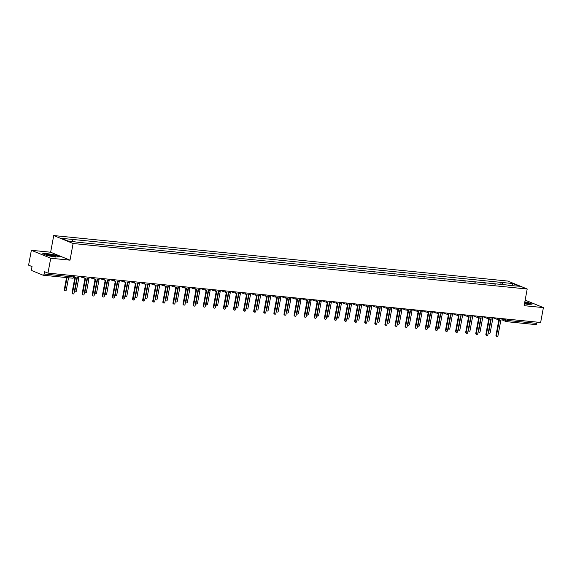 <?xml version="1.0" encoding="UTF-8"?>
<svg xmlns="http://www.w3.org/2000/svg" width="572" height="572" viewBox="0 0 572 572"><rect width="100%" height="100%" fill="white"/><g stroke="black" fill="none" stroke-linecap="round" stroke-linejoin="round"><path stroke-width="0.86" d="M31.36 250.286L50.729 258.237L47.969 273.109L540.64 322.479L543.4 307.607L524.116 305.677L527.205 289.01L507.836 281.067L53.725 235.557L50.636 252.223L31.36 250.286L28.6 265.158L32.032 266.566L31.603 268.883A1.53 0.815 -84.3 0 0 32.096 270.699L43.064 275.196A1.53 0.815 -84.3 0 0 43.186 275.225A1.53 0.815 -84.3 0 0 44.115 274.017L73.423 276.955L74.16 276.912L74.374 275.754M50.729 258.237L70.013 260.167L73.102 243.5L527.205 289.01M47.969 273.109L44.544 271.7L44.115 274.017M543.4 307.607L525.146 300.121M537.022 322.122L536.786 323.394A1.53 0.815 95.7 0 1 535.857 324.603A1.53 0.815 95.7 0 1 535.735 324.567M490.626 283.633L495.652 284.141M490.669 283.419L491.384 283.712M485.556 283.126L481.288 282.697M475.461 282.118L471.192 281.689M465.372 281.102L461.096 280.673M455.276 280.094L451.008 279.665M445.18 279.079L440.912 278.65M435.085 278.071L430.816 277.642M424.996 277.055L420.72 276.626M414.9 276.047L410.632 275.618M404.804 275.032L400.536 274.603M394.709 274.024L390.44 273.595M384.62 273.008L380.344 272.579M374.524 272L370.248 271.571M364.428 270.985L360.16 270.556M354.333 269.977L350.064 269.548M344.237 268.962L339.968 268.533M334.148 267.953L329.872 267.524M324.052 266.938L319.784 266.509M313.957 265.93L309.688 265.501M303.861 264.915L299.592 264.486M293.772 263.906L289.496 263.477M283.676 262.891L279.408 262.462M273.58 261.883L269.312 261.454M263.485 260.868L259.216 260.439M253.396 259.86L249.12 259.431M243.3 258.844L239.024 258.415M233.204 257.836L228.936 257.407M223.109 256.821L218.84 256.392M213.013 255.813L208.744 255.384M202.924 254.797L198.648 254.368M192.828 253.789L188.56 253.36M182.733 252.774L178.464 252.345M172.637 251.766L168.368 251.337M162.548 250.75L158.272 250.329M152.452 249.742L148.184 249.313M142.356 248.727L138.088 248.305M132.261 247.719L127.992 247.29M122.172 246.704L117.896 246.282M112.076 245.695L107.801 245.266M101.98 244.68L97.712 244.258M91.885 243.672L87.616 243.243M81.789 242.657L79.029 242.163M502.752 284.849L502.102 282.482L512.97 283.576L519.483 286.243L508.379 285.414M502.102 282.482L61.454 238.324L67.961 240.991L79.744 242.457L508.608 285.156M53.725 235.557L73.102 243.5M524.474 303.768L527.999 304.404L532.089 304.14L527.77 302.373L524.831 301.844M50.636 252.223L70.013 260.167M46.99 255.527L55.391 257.035L59.474 256.778L55.155 255.005L46.754 253.496L42.671 253.753L46.99 255.527M500.722 284.649L501.194 282.11M72.322 239.411L72.894 241.484M512.97 283.576L512.062 285.5M497.647 318.962A1.53 1.287 112.3 0 0 498.569 319.662L499.413 319.748L496.482 335.557A0.879 0.736 112.3 0 0 497.969 335.7L500.9 319.898L501.744 319.984A1.53 1.287 112.3 0 0 503.288 318.74M496.896 336.443L496.389 336.236A0.879 0.736 -67.7 0 1 495.981 335.349L498.884 319.691M498.269 319.591L497.762 319.383A1.53 1.287 -67.7 0 1 497.354 319.09M491.226 318.926L488.731 332.375A0.879 0.736 112.3 0 0 490.225 332.525L492.835 318.425M489.146 333.269L488.638 333.061A0.879 0.736 -67.7 0 1 488.259 332.632M487.551 317.946A1.53 1.287 112.3 0 0 488.481 318.654L489.317 318.733L486.386 334.541A0.879 0.736 112.3 0 0 487.88 334.692L490.805 318.883L491.648 318.969A1.53 1.287 112.3 0 0 493.193 317.725M486.801 335.435L486.293 335.228A0.879 0.736 -67.7 0 1 485.885 334.334L488.788 318.683M488.173 318.575L487.666 318.368A1.53 1.287 -67.7 0 1 487.258 318.075M477.456 316.938A1.53 1.287 112.3 0 0 478.385 317.639L479.222 317.725L476.297 333.533A0.879 0.736 112.3 0 0 477.784 333.683L480.716 317.875L481.552 317.96A1.53 1.287 112.3 0 0 483.097 316.716M476.705 334.42L476.204 334.212A0.879 0.736 -67.7 0 1 475.79 333.326L478.692 317.667M478.078 317.567L477.577 317.36A1.53 1.287 -67.7 0 1 477.17 317.067M467.367 315.923A1.53 1.287 112.3 0 0 468.289 316.631L469.133 316.709L466.201 332.518A0.879 0.736 112.3 0 0 467.689 332.668L470.62 316.859L471.457 316.945A1.53 1.287 112.3 0 0 473.001 315.701M466.609 333.412L466.108 333.204A0.879 0.736 -67.7 0 1 465.694 332.311L468.597 316.659M467.982 316.552L467.481 316.345A1.53 1.287 -67.7 0 1 467.074 316.051M524.503 303.596A4.984 0.658 10.5 0 0 528.399 303.818A4.984 0.658 10.5 0 0 526.04 302.631A4.984 0.658 10.5 0 0 524.738 302.323M526.926 303.875A3.775 0.5 10.5 0 0 525.332 303.346A3.775 0.5 10.5 0 0 524.581 303.167M524.796 302.023L527.613 302.531L531.624 304.175M53.425 255.262A4.984 0.658 10.5 0 0 48.134 254.347A4.984 0.658 10.5 0 0 46.246 254.683A4.984 0.658 10.5 0 0 48.663 255.57A4.984 0.658 10.5 0 0 55.784 256.449A4.984 0.658 10.5 0 0 53.425 255.262M54.311 256.506A3.775 0.5 10.5 0 0 52.724 255.984A3.775 0.5 10.5 0 0 47.605 255.262M43.114 253.939L46.861 253.703L55.005 255.162L59.009 256.807M481.131 317.918L478.642 331.367A0.879 0.736 112.3 0 0 480.13 331.517L482.739 317.417M479.05 332.253L478.549 332.046A0.879 0.736 -67.7 0 1 478.163 331.624M471.042 316.902L468.547 330.351A0.879 0.736 112.3 0 0 470.034 330.502L472.651 316.402M468.954 331.245L468.454 331.038A0.879 0.736 -67.7 0 1 468.068 330.609M460.946 315.894L458.451 329.343A0.879 0.736 112.3 0 0 459.938 329.493L462.555 315.394M458.858 330.23L458.358 330.023A0.879 0.736 -67.7 0 1 457.979 329.601M457.271 314.915A1.53 1.287 112.3 0 0 458.193 315.615L459.037 315.701L456.106 331.51A0.879 0.736 112.3 0 0 457.593 331.66L460.524 315.851L461.368 315.937A1.53 1.287 112.3 0 0 462.912 314.693M456.513 332.396L456.013 332.189A0.879 0.736 -67.7 0 1 455.605 331.302L458.501 315.651M457.893 315.544L457.386 315.336A1.53 1.287 -67.7 0 1 456.978 315.043M447.175 313.899A1.53 1.287 112.3 0 0 448.098 314.607L448.941 314.686L446.01 330.494A0.879 0.736 112.3 0 0 447.504 330.645L450.429 314.836L451.272 314.922A1.53 1.287 112.3 0 0 452.817 313.678M446.425 331.388L445.917 331.181A0.879 0.736 -67.7 0 1 445.509 330.287L448.412 314.636M447.797 314.528L447.29 314.321A1.53 1.287 -67.7 0 1 446.882 314.028M450.85 314.879L448.355 328.328A0.879 0.736 112.3 0 0 449.849 328.478L452.459 314.378M448.77 329.222L448.262 329.014A0.879 0.736 -67.7 0 1 447.883 328.585M440.755 313.871L438.266 327.32A0.879 0.736 112.3 0 0 439.754 327.47L442.363 313.37M438.674 328.206L438.166 327.999A0.879 0.736 -67.7 0 1 437.787 327.577M437.079 312.891A1.53 1.287 112.3 0 0 438.009 313.592L438.846 313.678L435.921 329.486A0.879 0.736 112.3 0 0 437.408 329.636L440.333 313.828L441.176 313.914A1.53 1.287 112.3 0 0 442.721 312.669M436.329 330.373L435.821 330.166A0.879 0.736 -67.7 0 1 435.414 329.279L438.316 313.628M437.702 313.52L437.201 313.313A1.53 1.287 -67.7 0 1 436.793 313.02M426.991 311.876A1.53 1.287 112.3 0 0 427.913 312.584L428.757 312.669L425.825 328.471A0.879 0.736 112.3 0 0 427.313 328.621L430.244 312.812L431.081 312.898A1.53 1.287 112.3 0 0 432.625 311.654M426.233 329.365L425.732 329.157A0.879 0.736 -67.7 0 1 425.318 328.264L428.221 312.612M427.606 312.505L427.105 312.298A1.53 1.287 -67.7 0 1 426.698 312.005M416.895 310.868A1.53 1.287 112.3 0 0 417.817 311.568L418.661 311.654L415.73 327.463A0.879 0.736 112.3 0 0 417.217 327.613L420.148 311.804L420.992 311.89A1.53 1.287 112.3 0 0 422.536 310.646M416.137 328.349L415.637 328.142A0.879 0.736 -67.7 0 1 415.229 327.255L418.125 311.604M417.517 311.497L417.009 311.29A1.53 1.287 -67.7 0 1 416.602 310.996M406.799 309.852A1.53 1.287 112.3 0 0 407.722 310.56L408.565 310.646L405.634 326.448A0.879 0.736 112.3 0 0 407.121 326.598L410.053 310.789L410.896 310.875A1.53 1.287 112.3 0 0 412.441 309.631M406.048 327.341L405.541 327.134A0.879 0.736 -67.7 0 1 405.133 326.24L408.036 310.589M407.421 310.482L406.914 310.274A1.53 1.287 -67.7 0 1 406.506 309.981M396.703 308.844A1.53 1.287 112.3 0 0 397.633 309.545L398.469 309.631L395.545 325.439A0.879 0.736 112.3 0 0 397.032 325.59L399.957 309.781L400.8 309.867A1.53 1.287 112.3 0 0 402.345 308.623M395.953 326.326L395.445 326.119A0.879 0.736 -67.7 0 1 395.037 325.232L397.94 309.581M397.326 309.473L396.825 309.266A1.53 1.287 -67.7 0 1 396.41 308.973M386.608 307.829A1.53 1.287 112.3 0 0 387.537 308.537L388.381 308.623L385.449 324.424A0.879 0.736 112.3 0 0 386.937 324.574L389.868 308.766L390.705 308.851A1.53 1.287 112.3 0 0 392.249 307.607M385.857 325.318L385.356 325.111A0.879 0.736 -67.7 0 1 384.942 324.217L387.845 308.565M387.23 308.458L386.729 308.251A1.53 1.287 -67.7 0 1 386.322 307.958M376.519 306.821A1.53 1.287 112.3 0 0 377.441 307.522L378.285 307.607L375.354 323.416A0.879 0.736 112.3 0 0 376.841 323.566L379.772 307.757L380.616 307.843A1.53 1.287 112.3 0 0 382.16 306.599M375.761 324.303L375.261 324.095A0.879 0.736 -67.7 0 1 374.853 323.209L377.749 307.557M377.134 307.45L376.633 307.243A1.53 1.287 -67.7 0 1 376.226 306.95M366.423 305.805A1.53 1.287 112.3 0 0 367.346 306.513L368.189 306.599L365.258 322.401A0.879 0.736 112.3 0 0 366.745 322.551L369.676 306.742L370.52 306.828A1.53 1.287 112.3 0 0 372.065 305.584M365.672 323.294L365.165 323.087A0.879 0.736 -67.7 0 1 364.757 322.193L367.66 306.542M367.045 306.435L366.538 306.227A1.53 1.287 -67.7 0 1 366.13 305.934M430.666 312.855L428.171 326.305A0.879 0.736 112.3 0 0 429.658 326.455L432.268 312.355M428.578 327.198L428.078 326.991A0.879 0.736 -67.7 0 1 427.692 326.562M420.57 311.847L418.075 325.296A0.879 0.736 112.3 0 0 419.562 325.447L422.179 311.347M418.482 326.183L417.982 325.976A0.879 0.736 -67.7 0 1 417.603 325.554M410.474 310.832L407.979 324.281A0.879 0.736 112.3 0 0 409.466 324.431L412.083 310.331M408.394 325.175L407.886 324.967A0.879 0.736 -67.7 0 1 407.507 324.538M400.379 309.824L397.89 323.273A0.879 0.736 112.3 0 0 399.378 323.423L401.987 309.323M398.298 324.16L397.79 323.952A0.879 0.736 -67.7 0 1 397.411 323.53M390.283 308.808L387.795 322.258A0.879 0.736 112.3 0 0 389.282 322.408L391.892 308.308M388.202 323.151L387.702 322.944A0.879 0.736 -67.7 0 1 387.316 322.515M380.194 307.8L377.699 321.25A0.879 0.736 112.3 0 0 379.186 321.4L381.803 307.3M378.106 322.136L377.606 321.929A0.879 0.736 -67.7 0 1 377.22 321.507M370.098 306.785L367.603 320.234A0.879 0.736 112.3 0 0 369.09 320.384L371.707 306.285M368.018 321.128L367.51 320.921A0.879 0.736 -67.7 0 1 367.131 320.492M360.002 305.777L357.514 319.226A0.879 0.736 112.3 0 0 359.002 319.376L361.611 305.276M357.922 320.113L357.414 319.912A0.879 0.736 -67.7 0 1 357.035 319.483M356.327 304.797A1.53 1.287 112.3 0 0 357.257 305.498L358.093 305.584L355.162 321.392A0.879 0.736 112.3 0 0 356.656 321.543L359.581 305.734L360.424 305.82A1.53 1.287 112.3 0 0 361.969 304.576M355.577 322.279L355.069 322.072A0.879 0.736 -67.7 0 1 354.661 321.185L357.564 305.534M356.949 305.427L356.442 305.219A1.53 1.287 -67.7 0 1 356.034 304.926M346.232 303.782A1.53 1.287 112.3 0 0 347.161 304.49L347.998 304.576L345.073 320.377A0.879 0.736 112.3 0 0 346.56 320.527L349.492 304.719L350.329 304.805A1.53 1.287 112.3 0 0 351.873 303.56M345.481 321.271L344.98 321.064A0.879 0.736 -67.7 0 1 344.566 320.17L347.469 304.518M346.854 304.411L346.353 304.204A1.53 1.287 -67.7 0 1 345.946 303.911M336.143 302.774A1.53 1.287 112.3 0 0 337.065 303.475L337.909 303.56L334.977 319.369A0.879 0.736 112.3 0 0 336.465 319.519L339.396 303.711L340.233 303.796A1.53 1.287 112.3 0 0 341.777 302.552M335.385 320.256L334.885 320.048A0.879 0.736 -67.7 0 1 334.477 319.162L337.373 303.51M336.758 303.403L336.257 303.196A1.53 1.287 -67.7 0 1 335.85 302.903M326.047 301.759A1.53 1.287 112.3 0 0 326.969 302.466L327.813 302.552L324.882 318.354A0.879 0.736 112.3 0 0 326.369 318.504L329.3 302.695L330.144 302.781A1.53 1.287 112.3 0 0 331.688 301.537M325.289 319.248L324.789 319.04A0.879 0.736 -67.7 0 1 324.381 318.146L327.277 302.495M326.669 302.388L326.162 302.18A1.53 1.287 -67.7 0 1 325.754 301.894M315.951 300.75A1.53 1.287 112.3 0 0 316.874 301.451L317.717 301.537L314.786 317.346A0.879 0.736 112.3 0 0 316.28 317.496L319.205 301.687L320.048 301.773A1.53 1.287 112.3 0 0 321.593 300.529M315.201 318.232L314.693 318.025A0.879 0.736 -67.7 0 1 314.285 317.138L317.188 301.487M316.573 301.38L316.066 301.172A1.53 1.287 -67.7 0 1 315.658 300.879M305.856 299.735A1.53 1.287 112.3 0 0 306.785 300.443L307.622 300.529L304.697 316.33A0.879 0.736 112.3 0 0 306.184 316.48L309.116 300.679L309.952 300.758A1.53 1.287 112.3 0 0 311.497 299.513M305.105 317.224L304.597 317.017A0.879 0.736 -67.7 0 1 304.19 316.123L307.092 300.472M306.478 300.364L305.977 300.157A1.53 1.287 -67.7 0 1 305.57 299.871M295.767 298.727A1.53 1.287 112.3 0 0 296.689 299.428L297.533 299.513L294.601 315.322A0.879 0.736 112.3 0 0 296.089 315.472L299.02 299.664L299.857 299.749A1.53 1.287 112.3 0 0 301.401 298.505M295.009 316.209L294.508 316.009A0.879 0.736 -67.7 0 1 294.094 315.115L296.997 299.463M296.382 299.356L295.881 299.149A1.53 1.287 -67.7 0 1 295.474 298.856M285.671 297.712A1.53 1.287 112.3 0 0 286.593 298.42L287.437 298.505L284.506 314.307A0.879 0.736 112.3 0 0 285.993 314.457L288.924 298.655L289.768 298.734A1.53 1.287 112.3 0 0 291.312 297.49M284.913 315.201L284.413 314.993A0.879 0.736 -67.7 0 1 284.005 314.099L286.901 298.448M286.293 298.341L285.785 298.134A1.53 1.287 -67.7 0 1 285.378 297.848M275.575 296.704A1.53 1.287 112.3 0 0 276.498 297.404L277.341 297.49L274.41 313.299A0.879 0.736 112.3 0 0 275.897 313.449L278.829 297.64L279.672 297.726A1.53 1.287 112.3 0 0 281.217 296.482M274.825 314.185L274.317 313.985A0.879 0.736 -67.7 0 1 273.909 313.091L276.812 297.44M276.197 297.333L275.69 297.125A1.53 1.287 -67.7 0 1 275.282 296.832M265.479 295.688A1.53 1.287 112.3 0 0 266.409 296.396L267.246 296.482L264.321 312.283A0.879 0.736 112.3 0 0 265.808 312.434L268.733 296.632L269.576 296.711A1.53 1.287 112.3 0 0 271.121 295.467M264.729 313.177L264.221 312.97A0.879 0.736 -67.7 0 1 263.814 312.076L266.716 296.425M266.102 296.317L265.601 296.11A1.53 1.287 -67.7 0 1 265.186 295.824M255.384 294.68A1.53 1.287 112.3 0 0 256.313 295.381L257.157 295.467L254.225 311.275A0.879 0.736 112.3 0 0 255.713 311.425L258.644 295.617L259.481 295.703A1.53 1.287 112.3 0 0 261.025 294.458M254.633 312.162L254.132 311.962A0.879 0.736 -67.7 0 1 253.718 311.068L256.621 295.417M256.006 295.309L255.505 295.102A1.53 1.287 -67.7 0 1 255.098 294.809M245.295 293.672A1.53 1.287 112.3 0 0 246.217 294.373L247.061 294.458L244.13 310.26A0.879 0.736 112.3 0 0 245.617 310.41L248.548 294.609L249.392 294.687A1.53 1.287 112.3 0 0 250.936 293.443M244.537 311.154L244.037 310.946A0.879 0.736 -67.7 0 1 243.629 310.06L246.525 294.401M245.91 294.294L245.409 294.087A1.53 1.287 -67.7 0 1 245.002 293.801M235.199 292.657A1.53 1.287 112.3 0 0 236.122 293.357L236.965 293.443L234.034 309.252A0.879 0.736 112.3 0 0 235.521 309.402L238.452 293.593L239.296 293.679A1.53 1.287 112.3 0 0 240.841 292.435M234.448 310.138L233.941 309.938A0.879 0.736 -67.7 0 1 233.533 309.044L236.436 293.393M235.821 293.286L235.314 293.078A1.53 1.287 -67.7 0 1 234.906 292.785M225.103 291.648A1.53 1.287 112.3 0 0 226.033 292.349L226.869 292.435L223.945 308.236A0.879 0.736 112.3 0 0 225.432 308.387L228.357 292.585L229.2 292.664A1.53 1.287 112.3 0 0 230.745 291.42M224.353 309.13L223.845 308.923A0.879 0.736 -67.7 0 1 223.438 308.036L226.34 292.378M225.725 292.271L225.225 292.063A1.53 1.287 -67.7 0 1 224.81 291.777M215.008 290.633A1.53 1.287 112.3 0 0 215.937 291.334L216.774 291.42L213.849 307.228A0.879 0.736 112.3 0 0 215.337 307.378L218.268 291.57L219.105 291.656A1.53 1.287 112.3 0 0 220.649 290.412M214.257 308.115L213.756 307.915A0.879 0.736 -67.7 0 1 213.342 307.021L216.245 291.37M215.63 291.262L215.129 291.055A1.53 1.287 -67.7 0 1 214.722 290.762M349.907 304.762L347.418 318.211A0.879 0.736 112.3 0 0 348.906 318.361L351.515 304.261M347.826 319.104L347.326 318.897A0.879 0.736 -67.7 0 1 346.939 318.468M339.818 303.753L337.323 317.203A0.879 0.736 112.3 0 0 338.81 317.353L341.427 303.253M337.73 318.089L337.23 317.889A0.879 0.736 -67.7 0 1 336.844 317.46M329.722 302.738L327.227 316.187A0.879 0.736 112.3 0 0 328.714 316.337L331.331 302.238M327.634 317.081L327.134 316.874A0.879 0.736 -67.7 0 1 326.755 316.445M319.626 301.73L317.131 315.179A0.879 0.736 112.3 0 0 318.625 315.329L321.235 301.229M317.546 316.066L317.038 315.866A0.879 0.736 -67.7 0 1 316.659 315.437M309.531 300.715L307.042 314.164A0.879 0.736 112.3 0 0 308.53 314.314L311.139 300.214M307.45 315.058L306.95 314.85A0.879 0.736 -67.7 0 1 306.563 314.421M299.442 299.707L296.947 313.156A0.879 0.736 112.3 0 0 298.434 313.306L301.051 299.206M297.354 314.042L296.854 313.842A0.879 0.736 -67.7 0 1 296.468 313.413M289.346 298.691L286.851 312.14A0.879 0.736 112.3 0 0 288.338 312.291L290.955 298.191M287.258 313.034L286.758 312.827A0.879 0.736 -67.7 0 1 286.379 312.398M279.25 297.683L276.755 311.132A0.879 0.736 112.3 0 0 278.249 311.282L280.859 297.183M277.17 312.019L276.662 311.819A0.879 0.736 -67.7 0 1 276.283 311.39M269.155 296.668L266.666 310.117A0.879 0.736 112.3 0 0 268.154 310.267L270.763 296.167M267.074 311.011L266.566 310.803A0.879 0.736 -67.7 0 1 266.187 310.382M259.059 295.66L256.571 309.109A0.879 0.736 112.3 0 0 258.058 309.259L260.668 295.159M256.978 310.003L256.478 309.795A0.879 0.736 -67.7 0 1 256.092 309.366M248.97 294.644L246.475 308.093A0.879 0.736 112.3 0 0 247.962 308.244L250.579 294.144M246.882 308.987L246.382 308.78A0.879 0.736 -67.7 0 1 246.003 308.358M238.874 293.636L236.379 307.085A0.879 0.736 112.3 0 0 237.866 307.236L240.483 293.136M236.794 307.979L236.286 307.772A0.879 0.736 -67.7 0 1 235.907 307.343M228.779 292.621L226.29 306.07A0.879 0.736 112.3 0 0 227.778 306.22L230.387 292.128M226.698 306.964L226.19 306.756A0.879 0.736 -67.7 0 1 225.811 306.335M218.683 291.613L216.195 305.062A0.879 0.736 112.3 0 0 217.682 305.212L220.292 291.112M216.602 305.956L216.102 305.748A0.879 0.736 -67.7 0 1 215.715 305.319M208.594 290.605L206.099 304.054A0.879 0.736 112.3 0 0 207.586 304.197L210.203 290.104M206.506 304.94L206.006 304.733A0.879 0.736 -67.7 0 1 205.62 304.311M204.919 289.625A1.53 1.287 112.3 0 0 205.841 290.326L206.685 290.412L203.754 306.213A0.879 0.736 112.3 0 0 205.241 306.363L208.172 290.562L209.009 290.64A1.53 1.287 112.3 0 0 210.553 289.396M204.161 307.107L203.661 306.899A0.879 0.736 -67.7 0 1 203.253 306.013L206.149 290.354M205.534 290.247L205.033 290.04A1.53 1.287 -67.7 0 1 204.626 289.754M198.498 289.589L196.003 303.038A0.879 0.736 112.3 0 0 197.49 303.189L200.107 289.089M196.418 303.932L195.91 303.725A0.879 0.736 -67.7 0 1 195.531 303.296M194.823 288.61A1.53 1.287 112.3 0 0 195.746 289.31L196.589 289.396L193.658 305.205A0.879 0.736 112.3 0 0 195.145 305.355L198.076 289.546L198.92 289.632A1.53 1.287 112.3 0 0 200.465 288.388M194.065 306.099L193.565 305.891A0.879 0.736 -67.7 0 1 193.157 304.998L196.06 289.346M195.445 289.239L194.938 289.032A1.53 1.287 -67.7 0 1 194.53 288.738M188.403 288.581L185.907 302.03A0.879 0.736 112.3 0 0 187.401 302.173L190.011 288.081M186.322 302.917L185.814 302.71A0.879 0.736 -67.7 0 1 185.435 302.288M184.727 287.602A1.53 1.287 112.3 0 0 185.657 288.302L186.493 288.388L183.562 304.19A0.879 0.736 112.3 0 0 185.056 304.34L187.981 288.538L188.824 288.617A1.53 1.287 112.3 0 0 190.369 287.38M183.977 305.083L183.469 304.876A0.879 0.736 -67.7 0 1 183.061 303.989L185.964 288.331M185.349 288.224L184.842 288.023A1.53 1.287 -67.7 0 1 184.434 287.73M178.307 287.566L175.819 301.015A0.879 0.736 112.3 0 0 177.306 301.165L179.915 287.065M176.226 301.909L175.726 301.701A0.879 0.736 -67.7 0 1 175.339 301.272M174.632 286.586A1.53 1.287 112.3 0 0 175.561 287.287L176.398 287.373L173.473 303.181A0.879 0.736 112.3 0 0 174.96 303.332L177.892 287.523L178.729 287.609A1.53 1.287 112.3 0 0 180.273 286.365M173.881 304.075L173.38 303.868A0.879 0.736 -67.7 0 1 172.966 302.974L175.869 287.323M175.254 287.215L174.753 287.008A1.53 1.287 -67.7 0 1 174.346 286.715M168.218 286.558L165.723 300.007A0.879 0.736 112.3 0 0 167.21 300.15L169.827 286.057M166.13 300.893L165.63 300.686A0.879 0.736 -67.7 0 1 165.244 300.264M164.543 285.578A1.53 1.287 112.3 0 0 165.465 286.279L166.309 286.365L163.377 302.166A0.879 0.736 112.3 0 0 164.865 302.316L167.796 286.515L168.633 286.593A1.53 1.287 112.3 0 0 170.177 285.356M163.785 303.06L163.285 302.853A0.879 0.736 -67.7 0 1 162.87 301.966L165.773 286.307M165.158 286.2L164.657 286A1.53 1.287 -67.7 0 1 164.25 285.707M158.122 285.542L155.627 298.992A0.879 0.736 112.3 0 0 157.114 299.142L159.731 285.042M156.034 299.885L155.534 299.678A0.879 0.736 -67.7 0 1 155.155 299.249M154.447 284.563A1.53 1.287 112.3 0 0 155.369 285.271L156.213 285.349L153.282 301.158A0.879 0.736 112.3 0 0 154.769 301.308L157.7 285.5L158.544 285.585A1.53 1.287 112.3 0 0 160.089 284.341M153.689 302.052L153.189 301.844A0.879 0.736 -67.7 0 1 152.781 300.951L155.677 285.299M155.069 285.192L154.562 284.985A1.53 1.287 -67.7 0 1 154.154 284.692M148.026 284.534L145.531 297.983A0.879 0.736 112.3 0 0 147.025 298.126L149.635 284.034M145.946 298.87L145.438 298.663A0.879 0.736 -67.7 0 1 145.059 298.241M144.351 283.555A1.53 1.287 112.3 0 0 145.274 284.255L146.117 284.341L143.186 300.15A0.879 0.736 112.3 0 0 144.68 300.293L147.605 284.491L148.448 284.57A1.53 1.287 112.3 0 0 149.993 283.333M143.601 301.036L143.093 300.829A0.879 0.736 -67.7 0 1 142.685 299.942L145.588 284.284M144.973 284.177L144.466 283.977A1.53 1.287 -67.7 0 1 144.058 283.683M137.931 283.519L135.442 296.968A0.879 0.736 112.3 0 0 136.93 297.118L139.539 283.018M135.85 297.862L135.342 297.654A0.879 0.736 -67.7 0 1 134.963 297.225M134.256 282.539A1.53 1.287 112.3 0 0 135.185 283.247L136.022 283.326L133.097 299.135A0.879 0.736 112.3 0 0 134.584 299.285L137.509 283.476L138.352 283.562A1.53 1.287 112.3 0 0 139.897 282.318M133.505 300.028L132.997 299.821A0.879 0.736 -67.7 0 1 132.59 298.927L135.493 283.276M134.878 283.169L134.377 282.961A1.53 1.287 -67.7 0 1 133.962 282.668M127.835 282.511L125.347 295.96A0.879 0.736 112.3 0 0 126.834 296.103L129.444 282.01M125.754 296.847L125.254 296.639A0.879 0.736 -67.7 0 1 124.868 296.217M124.16 281.531A1.53 1.287 112.3 0 0 125.089 282.232L125.933 282.318L123.001 298.126A0.879 0.736 112.3 0 0 124.489 298.269L127.42 282.468L128.257 282.547A1.53 1.287 112.3 0 0 129.801 281.31M123.409 299.013L122.909 298.806A0.879 0.736 -67.7 0 1 122.494 297.919L125.397 282.261M124.782 282.153L124.281 281.953A1.53 1.287 -67.7 0 1 123.874 281.66M117.746 281.495L115.251 294.945A0.879 0.736 112.3 0 0 116.738 295.095L119.355 280.995M115.658 295.838L115.158 295.631A0.879 0.736 -67.7 0 1 114.779 295.202M114.071 280.516A1.53 1.287 112.3 0 0 114.993 281.224L115.837 281.302L112.906 297.111A0.879 0.736 112.3 0 0 114.393 297.261L117.324 281.453L118.168 281.538A1.53 1.287 112.3 0 0 119.712 280.294M113.313 298.005L112.813 297.798A0.879 0.736 -67.7 0 1 112.405 296.904L115.301 281.252M114.693 281.145L114.185 280.938A1.53 1.287 -67.7 0 1 113.778 280.645M107.65 280.487L105.155 293.937A0.879 0.736 112.3 0 0 106.642 294.079L109.259 279.987M105.57 294.823L105.062 294.616A0.879 0.736 -67.7 0 1 104.683 294.194M103.975 279.508A1.53 1.287 112.3 0 0 104.898 280.208L105.741 280.294L102.81 296.103A0.879 0.736 112.3 0 0 104.297 296.246L107.229 280.444L108.072 280.53A1.53 1.287 112.3 0 0 109.617 279.286M103.225 296.99L102.717 296.782A0.879 0.736 -67.7 0 1 102.309 295.896L105.212 280.237M104.597 280.13L104.09 279.93A1.53 1.287 -67.7 0 1 103.682 279.637M97.555 279.472L95.066 292.921A0.879 0.736 112.3 0 0 96.554 293.071L99.163 278.972M95.474 293.815L94.966 293.608A0.879 0.736 -67.7 0 1 94.587 293.179M93.88 278.493A1.53 1.287 112.3 0 0 94.809 279.2L95.646 279.279L92.721 295.088A0.879 0.736 112.3 0 0 94.208 295.238L97.133 279.429L97.976 279.515A1.53 1.287 112.3 0 0 99.521 278.271M93.129 295.981L92.621 295.774A0.879 0.736 -67.7 0 1 92.214 294.88L95.116 279.229M94.502 279.122L94.001 278.914A1.53 1.287 -67.7 0 1 93.586 278.621M87.459 278.464L84.971 291.913A0.879 0.736 112.3 0 0 86.458 292.063L89.068 277.963M85.378 292.8L84.878 292.592A0.879 0.736 -67.7 0 1 84.492 292.17M83.784 277.484A1.53 1.287 112.3 0 0 84.713 278.185L85.55 278.271L82.625 294.079A0.879 0.736 112.3 0 0 84.113 294.222L87.044 278.421L87.881 278.507A1.53 1.287 112.3 0 0 89.425 277.263M83.033 294.966L82.532 294.759A0.879 0.736 -67.7 0 1 82.118 293.872L85.021 278.214M84.406 278.114L83.905 277.906A1.53 1.287 -67.7 0 1 83.498 277.613M77.37 277.449L74.875 290.898A0.879 0.736 112.3 0 0 76.362 291.048L78.979 276.948M75.282 291.791L74.782 291.584A0.879 0.736 -67.7 0 1 74.396 291.155M74.138 277.005A1.53 1.287 112.3 0 0 74.617 277.177L75.461 277.256L72.53 293.064A0.879 0.736 112.3 0 0 74.017 293.214L76.948 277.406L77.792 277.492A1.53 1.287 112.3 0 0 79.329 276.247M72.937 293.958L72.437 293.751A0.879 0.736 -67.7 0 1 72.029 292.857L74.925 277.205M67.053 277.613L64.779 289.89A0.879 0.736 112.3 0 0 66.266 290.04L68.54 277.763M65.194 290.776L64.686 290.569A0.879 0.736 -67.7 0 1 64.279 289.682L66.524 277.563M503.16 319.083L507.471 320.456L536.786 323.394M505.598 318.969L505.405 320.005A1.53 1.287 -67.7 0 0 506.12 321.557A1.53 1.53 0 0 0 506.549 321.664A1.53 0.815 -84.3 0 0 507.471 320.456L507.707 319.183M495.567 317.96A1.53 1.287 112.3 0 0 496.603 319.126M485.471 316.952A1.53 1.287 112.3 0 0 486.507 318.111M475.375 315.937A1.53 1.287 112.3 0 0 476.419 317.102M465.279 314.929A1.53 1.287 112.3 0 0 466.323 316.087M455.19 313.914A1.53 1.287 112.3 0 0 456.227 315.079M445.095 312.905A1.53 1.287 112.3 0 0 446.131 314.064M434.999 311.89A1.53 1.287 112.3 0 0 436.043 313.056M424.903 310.882A1.53 1.287 112.3 0 0 425.947 312.04M414.814 309.874A1.53 1.287 112.3 0 0 415.851 311.032M404.719 308.859A1.53 1.287 112.3 0 0 405.755 310.017M394.623 307.85A1.53 1.287 112.3 0 0 395.66 309.009M384.527 306.835A1.53 1.287 112.3 0 0 385.571 307.993M374.438 305.827A1.53 1.287 112.3 0 0 375.475 306.985M364.343 304.812A1.53 1.287 112.3 0 0 365.379 305.977M354.247 303.803A1.53 1.287 112.3 0 0 355.283 304.962M344.151 302.788A1.53 1.287 112.3 0 0 345.195 303.954M334.055 301.78A1.53 1.287 112.3 0 0 335.099 302.938M323.966 300.765A1.53 1.287 112.3 0 0 325.003 301.93M313.871 299.757A1.53 1.287 112.3 0 0 314.907 300.915M303.775 298.741A1.53 1.287 112.3 0 0 304.819 299.907M293.679 297.733A1.53 1.287 112.3 0 0 294.723 298.891M283.59 296.718A1.53 1.287 112.3 0 0 284.627 297.883M273.495 295.71A1.53 1.287 112.3 0 0 274.531 296.868M263.399 294.694A1.53 1.287 112.3 0 0 264.443 295.86M253.303 293.686A1.53 1.287 112.3 0 0 254.347 294.845M243.214 292.671A1.53 1.287 112.3 0 0 244.251 293.836M233.119 291.663A1.53 1.287 112.3 0 0 234.155 292.821M223.023 290.647A1.53 1.287 112.3 0 0 224.06 291.813M212.927 289.639A1.53 1.287 112.3 0 0 213.971 290.798M202.831 288.624A1.53 1.287 112.3 0 0 203.875 289.789M192.743 287.616A1.53 1.287 112.3 0 0 193.779 288.774M182.647 286.601A1.53 1.287 112.3 0 0 183.683 287.766M172.551 285.592A1.53 1.287 112.3 0 0 173.595 286.751M162.455 284.577A1.53 1.287 112.3 0 0 163.499 285.743M152.367 283.569A1.53 1.287 112.3 0 0 153.403 284.727M142.271 282.554A1.53 1.287 112.3 0 0 143.307 283.719M132.175 281.546A1.53 1.287 112.3 0 0 133.219 282.704M122.079 280.53A1.53 1.287 112.3 0 0 123.123 281.696M111.99 279.522A1.53 1.287 112.3 0 0 113.027 280.68M101.895 278.507A1.53 1.287 112.3 0 0 102.931 279.672M91.799 277.499A1.53 1.287 112.3 0 0 92.836 278.657M81.703 276.483A1.53 1.287 112.3 0 0 82.747 277.649M73.659 275.683L73.423 276.955A1.53 0.815 -84.3 0 1 72.501 278.164A1.53 1.53 0 0 0 74.16 276.912M72.372 278.128A1.53 0.815 -84.3 0 0 72.501 278.164L43.186 275.225M502.18 319.941L506.12 321.557A1.53 1.287 -67.7 0 0 506.42 321.628A1.53 0.815 -84.3 0 0 506.549 321.664L535.857 324.603M496.482 335.557L495.981 335.349M488.338 332.21L488.731 332.375M486.386 334.541L485.885 334.334M476.297 333.533L475.79 333.326M466.201 332.518L465.694 332.311M478.242 331.202L478.642 331.367M468.146 330.187L468.547 330.351M458.058 329.179L458.451 329.343M456.106 331.51L455.605 331.302M446.01 330.494L445.509 330.287M447.962 328.164L448.355 328.328M437.866 327.155L438.266 327.32M435.921 329.486L435.414 329.279M425.825 328.471L425.318 328.264M415.73 327.463L415.229 327.255M405.634 326.448L405.133 326.24M395.545 325.439L395.037 325.232M385.449 324.424L384.942 324.217M375.354 323.416L374.853 323.209M365.258 322.401L364.757 322.193M427.77 326.14L428.171 326.305M417.674 325.132L418.075 325.296M407.586 324.117L407.979 324.281M397.49 323.108L397.89 323.273M387.394 322.1L387.795 322.258M377.298 321.085L377.699 321.25M367.21 320.077L367.603 320.234M357.114 319.062L357.514 319.226M355.162 321.392L354.661 321.185M345.073 320.377L344.566 320.17M334.977 319.369L334.477 319.162M324.882 318.354L324.381 318.146M314.786 317.346L314.285 317.138M304.697 316.33L304.19 316.123M294.601 315.322L294.094 315.115M284.506 314.307L284.005 314.099M274.41 313.299L273.909 313.091M264.321 312.283L263.814 312.076M254.225 311.275L253.718 311.068M244.13 310.26L243.629 310.06M234.034 309.252L233.533 309.044M223.945 308.236L223.438 308.036M213.849 307.228L213.342 307.021M347.018 318.053L347.418 318.211M336.922 317.038L337.323 317.203M326.834 316.03L327.227 316.187M316.738 315.015L317.131 315.179M306.642 314.007L307.042 314.164M296.546 312.991L296.947 313.156M286.45 311.983L286.851 312.14M276.362 310.968L276.755 311.132M266.266 309.96L266.666 310.117M256.17 308.944L256.571 309.109M246.074 307.936L246.475 308.093M235.986 306.921L236.379 307.085M225.89 305.913L226.29 306.07M215.794 304.897L216.195 305.062M205.698 303.889L206.099 304.054M203.754 306.213L203.253 306.013M195.61 302.874L196.003 303.038M193.658 305.205L193.157 304.998M185.514 301.866L185.907 302.03M183.562 304.19L183.061 303.989M175.418 300.851L175.819 301.015M173.473 303.181L172.966 302.974M165.322 299.842L165.723 300.007M163.377 302.166L162.87 301.966M155.234 298.827L155.627 298.992M153.282 301.158L152.781 300.951M145.138 297.819L145.531 297.983M143.186 300.15L142.685 299.942M135.042 296.804L135.442 296.968M133.097 299.135L132.59 298.927M124.946 295.796L125.347 295.96M123.001 298.126L122.494 297.919M114.85 294.78L115.251 294.945M112.906 297.111L112.405 296.904M104.762 293.772L105.155 293.937M102.81 296.103L102.309 295.896M94.666 292.757L95.066 292.921M92.721 295.088L92.214 294.88M84.57 291.749L84.971 291.913M82.625 294.079L82.118 293.872M74.474 290.733L74.875 290.898M72.53 293.064L72.029 292.857M64.279 289.682L64.779 289.89M493.178 317.767L496.303 319.047A1.53 1.53 0 0 0 498.291 318.239M483.09 316.759L486.207 318.039A1.53 1.53 0 0 0 488.195 317.224M472.994 315.744L476.111 317.024A1.53 1.53 0 0 0 478.099 316.216M462.898 314.736L466.016 316.016A1.53 1.53 0 0 0 468.01 315.201M452.802 313.721L455.92 315A1.53 1.53 0 0 0 457.915 314.192M442.707 312.712L445.831 313.992A1.53 1.53 0 0 0 447.819 313.177M432.618 311.697L435.735 312.977A1.53 1.53 0 0 0 437.723 312.169M422.522 310.689L425.639 311.969A1.53 1.53 0 0 0 427.634 311.154M412.426 309.674L415.544 310.953A1.53 1.53 0 0 0 417.539 310.146M402.331 308.665L405.455 309.945A1.53 1.53 0 0 0 407.443 309.13M392.242 307.65L395.359 308.93A1.53 1.53 0 0 0 397.347 308.122M382.146 306.642L385.263 307.922A1.53 1.53 0 0 0 387.251 307.107M372.05 305.634L375.168 306.907A1.53 1.53 0 0 0 377.162 306.099M361.954 304.619L365.079 305.898A1.53 1.53 0 0 0 367.067 305.083M351.866 303.61L354.983 304.883A1.53 1.53 0 0 0 356.971 304.075M341.77 302.595L344.887 303.875A1.53 1.53 0 0 0 346.875 303.06M331.674 301.587L334.792 302.86A1.53 1.53 0 0 0 336.786 302.052M321.578 300.572L324.696 301.852A1.53 1.53 0 0 0 326.691 301.036M311.483 299.564L314.607 300.836A1.53 1.53 0 0 0 316.595 300.028M301.394 298.548L304.511 299.828A1.53 1.53 0 0 0 306.499 299.013M291.298 297.54L294.416 298.813A1.53 1.53 0 0 0 296.41 298.005M281.202 296.525L284.32 297.805A1.53 1.53 0 0 0 286.315 296.99M271.107 295.517L274.231 296.796A1.53 1.53 0 0 0 276.219 295.981M261.018 294.501L264.135 295.781A1.53 1.53 0 0 0 266.123 294.966M250.922 293.493L254.04 294.773A1.53 1.53 0 0 0 256.034 293.958M240.826 292.478L243.944 293.758A1.53 1.53 0 0 0 245.939 292.943M230.73 291.47L233.855 292.75A1.53 1.53 0 0 0 235.843 291.935M220.642 290.454L223.759 291.734A1.53 1.53 0 0 0 225.747 290.919M210.546 289.446L213.663 290.726A1.53 1.53 0 0 0 215.651 289.911M200.45 288.431L203.568 289.711A1.53 1.53 0 0 0 205.562 288.896M190.354 287.423L193.479 288.703A1.53 1.53 0 0 0 195.467 287.888M180.259 286.408L183.383 287.687A1.53 1.53 0 0 0 185.371 286.872M170.17 285.399L173.287 286.679A1.53 1.53 0 0 0 175.275 285.864M160.074 284.384L163.192 285.664A1.53 1.53 0 0 0 165.186 284.849M149.978 283.376L153.096 284.656A1.53 1.53 0 0 0 155.091 283.841M139.883 282.361L143.007 283.64A1.53 1.53 0 0 0 144.995 282.833M129.794 281.352L132.911 282.632A1.53 1.53 0 0 0 134.899 281.817M119.698 280.337L122.816 281.617A1.53 1.53 0 0 0 124.81 280.809M109.602 279.329L112.72 280.609A1.53 1.53 0 0 0 114.715 279.794M99.507 278.314L102.631 279.594A1.53 1.53 0 0 0 104.619 278.786M89.418 277.306L92.535 278.585A1.53 1.53 0 0 0 94.523 277.77M79.322 276.29L82.439 277.57A1.53 1.53 0 0 0 84.427 276.762"/></g></svg>
